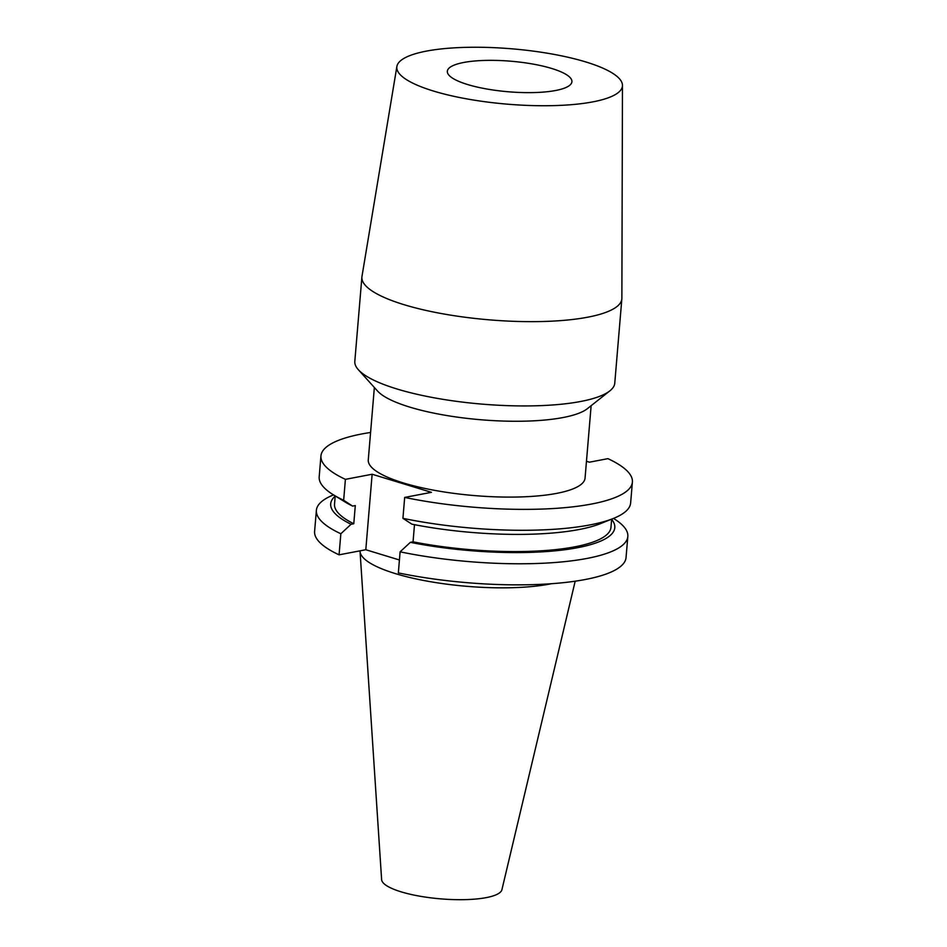 <?xml version="1.0" encoding="UTF-8"?>
<svg xmlns="http://www.w3.org/2000/svg" width="947" height="947" viewBox="0 0 947 947"><rect width="100%" height="100%" fill="white"/><g stroke="black" fill="none" stroke-linecap="round" stroke-linejoin="round"><path stroke-width="1.42" d="M374.361 387.477L368.276 459.899A108.775 26.682 4.8 0 0 403.458 482.97A108.775 26.682 4.8 0 0 519.323 496.974A108.775 26.682 4.8 0 0 585.057 478.105L591.141 405.683M396.888 66.468L361.979 276.394A130.426 31.997 4.8 0 0 361.896 277.033L354.817 361.328A130.426 31.997 4.8 0 0 358.368 369.744L377.604 391.087A108.775 26.682 4.8 0 0 409.826 407.127A108.775 26.682 4.8 0 0 587.341 408.702L609.856 390.862A130.426 31.997 4.8 0 0 614.769 383.156L621.848 298.861A130.426 31.997 4.8 0 0 621.871 298.222L622.463 85.408A113.202 27.771 4.8 0 0 585.826 61.957A113.202 27.771 4.8 0 0 466.267 47.35A113.202 27.771 4.8 0 0 396.888 66.468A113.202 27.771 4.8 0 0 433.43 91.03A113.202 27.771 4.8 0 0 555.049 105.579A113.202 27.771 4.8 0 0 622.463 85.408M358.368 369.744A130.426 31.997 4.8 0 0 397.006 388.992A130.426 31.997 4.8 0 0 609.856 390.862M361.896 277.033A130.426 31.997 4.8 0 0 404.073 304.697A130.426 31.997 4.8 0 0 543.022 321.495A130.426 31.997 4.8 0 0 621.848 298.861M467.558 84.52A62.514 15.33 -175.2 0 1 447.339 71.262A62.514 15.33 -175.2 0 1 485.113 60.419A62.514 15.33 -175.2 0 1 551.699 68.468A62.514 15.33 -175.2 0 1 571.917 81.726A62.514 15.33 -175.2 0 1 534.144 92.569A62.514 15.33 -175.2 0 1 467.558 84.52M360.038 550.834A109.39 26.836 4.8 0 0 360.049 551.414L381.617 879.585A60.407 14.821 4.8 0 0 401.161 891.849A60.407 14.821 4.8 0 0 464.48 899.65A60.407 14.821 4.8 0 0 501.922 889.683L575.184 581.198M360.049 551.414A109.39 26.836 4.8 0 0 395.432 573.622A109.39 26.836 4.8 0 0 551.426 583.719M370.585 432.471A156.267 38.33 4.8 0 0 320.95 455.921L319.186 476.838A156.267 38.33 4.8 0 0 333.533 494.902A156.267 38.33 4.8 0 0 316.381 510.326A156.267 38.33 4.8 0 0 340.837 533.753L339.073 554.835L365.802 549.734L399.433 559.985M316.381 510.326L314.605 531.409A156.267 38.33 4.8 0 0 339.073 554.835M340.837 533.753L351.077 524.271L353.776 523.75L355.303 505.568L352.604 506.089L343.654 500.265A156.267 38.33 4.8 0 1 333.533 494.902L345.312 502.123A142.547 34.968 4.8 0 0 352.604 506.089M335.202 496.11A142.547 34.968 4.8 0 0 351.077 524.271M335.214 495.932L334.528 504.147A138.712 34.021 4.8 0 0 353.776 523.75M320.95 455.921A156.267 38.33 4.8 0 0 345.406 479.348L343.654 500.265M414.49 524.674L413.046 541.826L410.347 542.347L400.108 551.829L398.344 572.911A156.267 38.33 4.8 0 0 626.05 557.558L627.825 536.476A156.267 38.33 4.8 0 0 613.478 518.411A156.267 38.33 4.8 0 0 630.631 502.987L632.395 482.082A156.267 38.33 4.8 0 0 607.927 458.656L589.436 462.183L586.477 461.284M400.108 551.829A156.267 38.33 4.8 0 0 627.825 536.476M410.347 542.347A142.547 34.968 4.8 0 0 560.304 550.29A142.547 34.968 4.8 0 0 611.644 519.323M413.046 541.826A138.712 34.021 4.8 0 0 610.969 527.361L611.655 519.145M411.874 524.165A142.547 34.968 4.8 0 0 600.67 523.561L613.478 518.411A156.267 38.33 4.8 0 1 402.925 518.34L411.874 524.165M402.925 518.34L404.677 497.424L431.418 492.333L372.135 474.246L345.406 479.348M404.677 497.424A156.267 38.33 4.8 0 0 632.395 482.082M372.135 474.246L365.802 549.734"/></g></svg>

